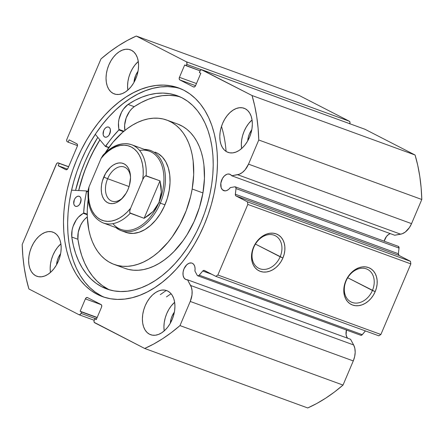 <?xml version="1.0" encoding="UTF-8"?>
<svg xmlns="http://www.w3.org/2000/svg" width="444" height="444" viewBox="0 0 444 444"><rect width="100%" height="100%" fill="white"/><g stroke="black" fill="none" stroke-linecap="round" stroke-linejoin="round"><path stroke-width="0.67" d="M349.761 123.843L349.989 122.272L349.367 121.251L186.336 61.766A2.137 1.371 110 0 1 186.73 64.358L186.147 65.729L200.1 70.818L184.676 64.974L179.437 77.328L196.464 83.539L179.437 77.328A2.137 1.371 110 0 0 179.826 79.914L195.565 85.659L179.826 79.914L193.529 86.957A2.137 1.371 110 0 0 193.628 87.002A2.137 1.371 110 0 0 195.582 85.625L200.827 73.271L199.356 72.516L199.939 71.145A2.137 1.371 110 0 1 201.892 69.769A2.137 1.371 110 0 1 201.992 69.813L252.053 95.532L415.085 155.017L365.029 129.298L415.085 155.017A170.729 109.513 -70 0 1 421.8 199.489L258.769 139.999L421.8 199.489L421.134 187.745L419.791 176.379L417.771 165.451L415.085 155.017L252.053 95.532A170.729 109.513 110 0 1 258.769 139.999L248.518 164.147L411.549 223.632L421.8 199.489L411.549 223.632A15.934 10.223 -70 0 1 400.643 234.193L237.612 174.708L400.643 234.193L394.727 235.242L402.203 233.766L405.305 232.034L409.446 227.544L411.549 223.632L248.518 164.147A15.934 10.223 110 0 1 237.612 174.708L231.696 175.757L394.727 235.242L231.696 175.757A8.752 5.611 110 0 0 230.192 174.392L228.011 174.015L226.829 174.314L224.503 175.824L222.522 178.333L220.84 183.128L221.156 187.684L222.45 189.81L225.03 190.87L226.856 190.493L228.677 189.372L230.319 187.601L234.776 186.813A2.137 1.371 110 0 1 235.27 186.852A2.137 1.371 110 0 1 236.003 188.595L235.342 194.239L398.373 253.724L399.034 248.079L398.373 253.724L235.342 194.239A2.137 1.371 110 0 0 235.975 195.943L399.006 255.428L398.373 253.724A2.137 1.371 -70 0 0 399.006 255.428L410.456 261.311L247.425 201.826L410.456 261.311L399.006 255.428L235.975 195.943L247.425 201.826L247.819 204.418L410.85 263.903L410.456 261.311L410.85 263.903L380.885 334.487L217.854 275.002L380.885 334.487L410.85 263.903L247.819 204.418L217.854 275.002L215.801 276.334L378.832 335.819L380.885 334.487L378.832 335.819L215.801 276.334L204.345 270.452A2.137 1.371 110 0 0 204.246 270.407A2.137 1.371 110 0 0 202.758 271.012L212.016 274.392L202.758 271.012L199.245 275.186A2.137 1.371 110 0 1 197.758 275.796A2.137 1.371 110 0 1 197.658 275.752A2.137 1.371 110 0 1 197.214 275.302A2.137 1.371 -70 0 0 197.658 275.752L198.857 275.558L202.758 271.012L203.968 270.352L215.801 276.334L217.854 275.002L247.819 204.418L247.425 201.826L235.664 195.687L235.337 194.799L236.003 188.595L235.742 187.229L234.776 186.813L230.319 187.601A8.752 5.611 110 0 1 223.776 190.648A8.752 5.611 110 0 1 223.365 190.47A8.752 5.611 110 0 1 221.628 180.175A8.752 5.611 110 0 1 229.776 174.209A8.752 5.611 110 0 1 230.192 174.392L231.696 175.757L239.172 174.281L242.274 172.549L245.138 169.769L248.518 164.147L258.769 139.999L258.103 128.261L256.76 116.894L254.739 105.966L252.053 95.532L201.465 69.719L200.349 70.441L199.356 72.516L200.827 73.271L195.582 85.625L194.633 86.824L193.529 86.957L179.826 79.914L179.204 78.899L179.437 77.328L184.676 64.974L186.147 65.729L186.73 64.358L186.957 62.787L186.336 61.766L136.28 36.047L127.284 40.476L118.37 45.788L109.585 51.948L100.977 58.924L66.916 139.172L66.683 140.742L67.305 141.758L68.165 142.202L69.159 139.849L76.868 143.806L77.489 144.827L77.256 146.398L67.938 168.354L66.989 169.558L65.879 169.686L58.175 165.729L59.174 163.375L57.787 162.843L56.671 163.564L22.2 244.511L22.866 256.255L24.209 267.621L26.229 278.549L28.916 288.983L78.971 314.702L80.081 314.574L81.03 313.37L81.613 311.999L80.142 311.244L85.387 298.89L86.336 297.691L87.44 297.558L101.143 304.595L101.765 305.616L101.532 307.187L96.293 319.541L94.822 318.786L94.011 320.957L94.228 322.355L144.689 348.468L153.679 344.039L162.598 338.728L171.384 332.567L179.992 325.591L190.243 301.443L191.991 294.983L192.086 290.781L191.303 287.057L187.535 279.803A8.752 5.611 110 0 1 186.025 279.587A8.752 5.611 110 0 1 185.614 279.404A8.752 5.611 110 0 1 183.877 269.114A8.752 5.611 110 0 1 192.024 263.148A8.752 5.611 110 0 1 192.441 263.325L193.789 264.474L194.7 266.256L195.083 268.515L194.905 271.034L197.214 275.302L194.905 271.034A8.752 5.611 110 0 0 192.441 263.325L191.397 262.976L189.077 263.248L186.752 264.757L184.01 268.787L183.089 272.061L183.067 275.23L183.955 277.805L185.614 279.404L187.535 279.803L190.598 285.464L353.629 344.949L350.566 339.288L187.535 279.803L350.566 339.288L353.629 344.949L190.598 285.464A15.934 10.223 110 0 1 190.243 301.443L353.274 360.928L354.645 356.643L355.183 352.325L354.834 348.324L353.629 344.949A15.934 10.223 -70 0 1 353.274 360.928L343.023 385.076L353.274 360.928L190.243 301.443L179.992 325.591A170.729 109.513 110 0 1 144.689 348.468L307.72 407.953L316.716 403.524L325.63 398.213L334.415 392.052L343.023 385.076L179.992 325.591L343.023 385.076A170.729 109.513 -70 0 1 307.72 407.953L144.689 348.468L94.633 322.749A2.137 1.371 110 0 1 94.239 320.157L94.822 318.786L96.293 319.541L101.532 307.187A2.137 1.371 110 0 0 101.143 304.595L87.44 297.558A2.137 1.371 110 0 0 87.34 297.513L87.357 297.519M346.431 330.042A8.752 5.611 -70 0 0 347.769 338.267M390.343 233.638A8.752 5.611 -70 0 0 384.165 241.175L386.48 236.458L388.678 234.41L390.343 233.638M253.829 247.186A18.259 13.964 117.2 0 0 259.868 268.764A18.259 13.964 117.2 0 0 280.147 256.787L282.906 257.981A20.396 15.596 -62.8 0 1 260.256 271.351A20.396 15.596 -62.8 0 1 253.513 247.253L253.829 247.186A18.259 13.964 -62.8 0 1 275.33 235.747A18.259 13.964 -62.8 0 1 280.147 256.787A18.259 13.964 -62.8 0 1 258.641 268.226A18.259 13.964 -62.8 0 1 253.829 247.186L255.344 243.701L257.675 240.493L260.406 237.745L263.442 235.575L266.655 234.06L269.935 233.255L273.143 233.194L276.162 233.877L278.876 235.287L281.18 237.357L282.989 240.015L284.227 243.157L284.848 246.664L284.832 250.399L284.177 254.218L282.906 257.981L281.074 261.533L278.743 264.741L276.013 267.482L272.977 269.658L269.763 271.173L266.489 271.978L263.275 272.039L260.256 271.351L257.542 269.946L255.239 267.876L253.43 265.218L252.192 262.071L251.57 258.569L251.587 254.834L252.242 251.01L253.513 247.253A20.396 15.596 -62.8 0 1 276.162 233.877A20.396 15.596 -62.8 0 1 282.906 257.981L255.422 244.083L280.147 256.787A18.259 13.964 117.2 0 0 274.109 235.209A18.259 13.964 117.2 0 0 253.829 247.186M346.109 280.858A18.259 13.964 117.2 0 0 352.148 302.436A18.259 13.964 117.2 0 0 372.427 290.459L375.191 291.653A20.396 15.596 -62.8 0 1 352.536 305.022A20.396 15.596 -62.8 0 1 345.793 280.924L346.109 280.858A18.259 13.964 -62.8 0 1 367.615 269.419A18.259 13.964 -62.8 0 1 372.427 290.459A18.259 13.964 -62.8 0 1 350.921 301.898A18.259 13.964 -62.8 0 1 346.109 280.858L347.63 277.372L349.955 274.164L352.691 271.417L355.722 269.247L358.941 267.726L362.215 266.922L365.423 266.866L368.442 267.549L371.162 268.959L373.465 271.029L375.269 273.687L376.506 276.828L377.128 280.336L377.111 284.071L376.457 287.89L375.191 291.653L373.354 295.204L371.029 298.412L368.292 301.154L365.262 303.33L362.043 304.845L358.769 305.65L355.561 305.711L352.536 305.022L349.822 303.618L347.519 301.548L345.715 298.884L344.477 295.743L343.85 292.235L343.867 288.5L344.527 284.682L345.793 280.924A20.396 15.596 -62.8 0 1 368.442 267.549A20.396 15.596 -62.8 0 1 375.191 291.653L347.702 277.755L372.427 290.459A18.259 13.964 117.2 0 0 366.389 268.881A18.259 13.964 117.2 0 0 346.109 280.858M78.649 190.543A111.083 71.251 110 0 1 99.894 139.849L92.136 153.624L87.585 163.47L83.644 173.632L78.649 190.543M97.802 137.346A115.773 74.265 -70 0 0 75.563 190.382L80.786 172.677L84.893 162.088L89.638 151.826L97.802 137.346M97.164 294.311A111.083 71.251 110 0 1 75.13 163.664A111.083 71.251 110 0 1 178.56 87.906A111.083 71.251 110 0 1 183.805 90.199L189.838 93.9L195.393 98.546L200.422 104.09L204.873 110.489L208.702 117.671L211.877 125.574L214.363 134.121L216.134 143.223L217.183 152.803L217.488 162.759L217.055 172.999L215.884 183.428L213.986 193.939L211.377 204.434L208.092 214.807L204.151 224.969L199.6 234.815L194.478 244.25L188.833 253.185L182.728 261.538L176.213 269.219L169.353 276.157L162.215 282.29L154.873 287.551L147.386 291.902L139.838 295.288L132.29 297.685L124.825 299.062L117.51 299.417L110.417 298.734L103.613 297.03L97.164 294.311L91.131 290.615L85.575 285.969L80.547 280.425L76.096 274.026L72.267 266.844L69.092 258.941L66.606 250.394L64.835 241.292L63.786 231.713L63.481 221.756L63.914 211.516L65.085 201.088L66.983 190.576L69.591 180.081L72.877 169.702L76.818 159.546L81.369 149.7L86.491 140.26L92.136 131.33L98.241 122.977L104.756 115.296L111.616 108.358L118.753 102.225L126.096 96.959L133.583 92.613L141.131 89.227L148.679 86.83L156.144 85.448L163.459 85.098L170.552 85.781L177.356 87.485L183.805 90.199A111.083 71.251 110 0 1 205.838 220.851A111.083 71.251 110 0 1 102.409 296.609A111.083 71.251 110 0 1 97.164 294.311L101.315 295.826L97.164 294.311M180.619 88.711A111.083 71.251 -70 0 0 78.66 166.789A111.083 71.251 -70 0 0 101.315 295.826A111.083 71.251 -70 0 0 104.507 297.314M138.295 61.483A23.477 15.057 -70 0 0 127.855 90.093L127.567 85.947L127.905 81.579L128.854 77.139L130.386 72.799L132.429 68.726L134.915 65.074L138.295 61.483L138.584 65.623L138.239 69.991L137.29 74.431L135.764 78.771L133.716 82.845L131.235 86.497L128.41 89.588L125.347 91.997L122.172 93.634L118.998 94.428L115.951 94.361L113.153 93.423A23.477 15.057 110 0 1 108.497 65.817A23.477 15.057 110 0 1 130.353 49.806A23.477 15.057 110 0 1 131.463 50.289L133.91 52.053L135.914 54.579L137.396 57.764L138.295 61.494M115.423 94.256L113.153 93.423L110.7 91.664L108.702 89.139L107.22 85.953L106.321 82.218L106.033 78.094L106.371 73.726L107.326 69.286L108.852 64.946L110.895 60.867L113.381 57.215L116.206 54.129L119.264 51.72L122.444 50.083L125.619 49.284L128.66 49.356L131.463 50.289A23.477 15.057 110 0 1 136.119 77.9A23.477 15.057 110 0 1 114.263 93.912A23.477 15.057 110 0 1 113.153 93.423L115.423 94.256M60.889 243.828A23.477 15.057 -70 0 0 50.45 272.438L50.161 268.298L50.505 263.93L51.454 259.49L52.98 255.15L55.028 251.076L57.509 247.425L60.889 243.828L61.178 247.974L60.839 252.342L59.89 256.782L58.358 261.122L56.316 265.196L53.829 268.848L51.005 271.939L47.946 274.348L44.766 275.979L41.597 276.779L38.55 276.706L35.748 275.774A23.477 15.057 110 0 1 31.091 248.163A23.477 15.057 110 0 1 52.953 232.151A23.477 15.057 110 0 1 54.063 232.639L56.51 234.399L58.514 236.924L59.99 240.115L60.895 243.845M38.018 276.601L35.748 275.774L33.3 274.009L31.296 271.489L29.82 268.298L28.916 264.569L28.632 260.439L28.971 256.071L29.92 251.631L31.452 247.291L33.494 243.218L35.975 239.566L38.806 236.474L41.864 234.066L45.044 232.434L48.213 231.635L51.26 231.701L54.063 232.639A23.477 15.057 110 0 1 58.719 260.251A23.477 15.057 110 0 1 36.858 276.257A23.477 15.057 110 0 1 35.748 275.774L38.018 276.601M252.048 119.93A23.477 15.057 -70 0 0 241.608 148.54L241.32 144.4L241.664 140.032L242.613 135.592L244.139 131.252L246.187 127.178L248.668 123.526L252.048 119.93L252.336 124.076L251.998 128.444L251.049 132.884L249.517 137.224L247.475 141.297L244.994 144.949L242.163 148.041L239.105 150.449L235.925 152.081L232.756 152.88L229.709 152.808L226.906 151.876A23.477 15.057 110 0 1 222.25 124.265A23.477 15.057 110 0 1 244.111 108.253A23.477 15.057 110 0 1 245.221 108.741L247.669 110.501L249.672 113.026L251.149 116.217L252.053 119.947M229.176 152.703L226.906 151.876L224.459 150.111L222.455 147.591L220.979 144.4L220.074 140.67L219.791 136.541L220.13 132.173L221.079 127.733L222.611 123.393L224.653 119.319L227.134 115.668L229.964 112.576L233.022 110.168L236.202 108.536L239.372 107.737L242.418 107.803L245.221 108.741A23.477 15.057 110 0 1 249.878 136.352A23.477 15.057 110 0 1 228.016 152.359A23.477 15.057 110 0 1 226.906 151.876L229.176 152.703M174.647 302.281A23.477 15.057 -70 0 0 164.208 330.891L163.919 326.745L164.258 322.377L165.212 317.943L166.739 313.597L168.781 309.524L171.267 305.872L174.647 302.281L174.936 306.421L174.597 310.789L173.643 315.229L172.117 319.569L170.074 323.643L167.588 327.3L164.763 330.386L161.699 332.795L158.525 334.432L155.35 335.231L152.309 335.159L149.506 334.227A23.477 15.057 110 0 1 144.849 306.615A23.477 15.057 110 0 1 166.705 290.604A23.477 15.057 110 0 1 167.815 291.086L170.263 292.851L172.266 295.377L173.748 298.562L174.647 302.292M151.776 335.054L149.506 334.227L147.058 332.462L145.055 329.936L143.573 326.751L142.674 323.021L142.385 318.892L142.729 314.524L143.678 310.084L145.205 305.744L147.253 301.67L149.733 298.018L152.558 294.927L155.622 292.518L158.797 290.881L161.971 290.082L165.018 290.154L167.815 291.086A23.477 15.057 110 0 1 172.472 318.698A23.477 15.057 110 0 1 150.616 334.709A23.477 15.057 110 0 1 149.506 334.227L151.776 335.054M170.324 323.21A14.297 9.174 110 0 1 174.381 312.093L172 316.3L171.068 318.947L170.324 323.21M247.724 140.865A14.297 9.174 110 0 1 251.781 129.742L249.4 133.955L248.468 136.597L247.724 140.865M56.566 264.763A14.297 9.174 110 0 1 60.623 253.641L58.242 257.853L57.309 260.495L56.566 264.763M133.966 82.412A14.297 9.174 110 0 1 138.023 71.295L135.642 75.502L133.966 82.412M347.735 338.234L346.986 337.29L346.098 334.715L346.475 329.892M360.689 335.237L361.888 335.042L365.423 330.93L362.276 334.676L199.245 275.186L362.276 334.676A2.137 1.371 -70 0 1 360.789 335.281A2.137 1.371 -70 0 1 360.689 335.237M235.27 186.852L398.301 246.337A2.137 1.371 -70 0 1 399.034 248.079L236.003 188.595L399.034 248.079L398.351 246.353M349.805 123.737A2.137 1.371 -70 0 0 349.367 121.251L299.312 95.532L349.367 121.251L186.336 61.766L136.28 36.047L299.312 95.532L136.28 36.047A170.729 109.513 110 0 0 100.977 58.924L66.916 139.172A2.137 1.371 110 0 0 67.305 141.758L68.165 142.202L69.159 139.849L76.868 143.806A2.137 1.371 110 0 1 77.256 146.398L67.938 168.354A2.137 1.371 110 0 1 65.984 169.73A2.137 1.371 110 0 1 65.879 169.686L58.175 165.729L59.174 163.375L58.319 162.937L68.637 166.7L58.319 162.937A2.137 1.371 110 0 0 58.22 162.893A2.137 1.371 110 0 0 56.26 164.269L22.2 244.511A170.729 109.513 110 0 0 28.916 288.983L78.971 314.702A2.137 1.371 110 0 0 79.076 314.746L94.195 320.263M365.029 129.298L201.992 69.813L365.029 129.298A2.137 1.371 -70 0 0 364.924 129.254A2.137 1.371 -70 0 0 364.818 129.221M79.076 314.746A2.137 1.371 110 0 0 81.03 313.37L96.509 319.02L81.03 313.37L81.613 311.999L97.092 317.649L80.142 311.244L97.175 317.454L80.142 311.244L85.387 298.89L101.293 304.695L85.387 298.89A2.137 1.371 110 0 1 87.34 297.513M186.73 64.358L201.437 69.725L186.73 64.358M68.592 166.811L59.174 163.375L68.592 166.811M67.471 169.12L58.175 165.729L67.471 169.12M77.484 145.599L68.165 142.202L77.484 145.599M174.703 87.296L167.61 86.613L160.295 86.969L152.83 88.345L145.282 90.743L137.734 94.128L130.247 98.474L122.905 103.741L115.767 109.873L108.908 116.811L102.392 124.492L96.287 132.845L90.643 141.775L85.526 151.215L80.969 161.061L77.028 171.218L73.743 181.596L71.134 192.091L69.236 202.603L68.065 213.031L67.632 223.271L67.938 233.228L68.987 242.807L70.763 251.909L73.243 260.456L76.418 268.359L80.247 275.541L84.699 281.94L89.727 287.484L95.282 292.13L101.315 295.826M127.889 232.961L133.355 233.4L139.094 232.256L144.888 229.576L150.51 225.463L155.75 220.069L160.401 213.614L164.286 206.332L167.26 198.512L169.203 190.448A42.68 27.378 110 0 1 125.852 232.356L121.24 230.669A42.68 27.378 110 0 1 115.89 227.583A42.68 27.378 -70 0 0 160.334 203.141L158.952 202.547A41.614 26.696 110 0 1 112.909 223.648M166.816 120.085A76.829 49.284 110 0 0 105.184 152.947L113.009 142.191L122.439 132.49L127.439 128.483L132.562 125.086L137.762 122.339L142.99 120.263L148.191 118.881L153.319 118.204L158.325 118.243L163.159 118.992L167.771 120.452L172.122 122.6L176.174 125.413L179.876 128.877L183.2 132.95L186.114 137.596L188.583 142.763L190.598 148.413L192.124 154.484L193.151 160.917L193.689 174.62L192.174 189.005L202.941 192.935A76.829 49.284 -70 0 0 177.583 124.009L166.816 120.085A76.829 49.284 110 0 1 192.174 189.005A76.829 49.284 110 0 1 114.152 264.43A76.829 49.284 110 0 1 88.162 199.6L87.279 209.895L87.29 216.866L88.844 230.031L90.371 236.103L92.385 241.747L94.855 246.919L97.769 251.565L101.093 255.639L104.795 259.096L108.841 261.916L113.198 264.063L117.81 265.523L122.644 266.272L127.65 266.311L132.778 265.634L137.979 264.252L143.207 262.176L148.407 259.429L153.53 256.033L158.53 252.026L167.96 242.324L172.3 236.724L180.02 224.298L186.225 210.645L190.67 196.281L192.174 189.005L202.941 192.935L204.451 178.549L203.918 164.841L202.891 158.408L201.36 152.342L199.35 146.692L196.881 141.525L193.967 136.88L190.643 132.806L186.941 129.343L182.889 126.523L177.544 123.998M78.721 190.543A110.972 71.184 110 0 1 99.944 139.904L94.139 149.906L89.366 159.59L85.181 169.63L81.635 179.925L78.721 190.543M124.881 268.348L128.577 269.447L133.411 270.202L138.417 270.241L143.545 269.564L148.746 268.182L153.974 266.106L159.174 263.359L164.297 259.962L169.297 255.949L174.12 251.365L183.067 240.654L187.102 234.626L194.095 221.523L199.445 207.442L202.941 192.935A76.829 49.284 -70 0 1 124.914 268.359L114.152 264.43M155.117 152.159A42.68 27.378 110 0 1 169.203 190.448L170.041 182.462L169.747 174.847L168.326 167.899L165.834 161.888L162.371 157.048L158.064 153.557L155 152.12M130.519 177.206A18.137 11.638 -70 0 0 121.029 166.583A18.137 11.638 -70 0 0 107.631 178.721L103.768 177.056A21.129 13.553 110 0 1 119.741 162.898A21.129 13.553 110 0 1 130.492 176.274A21.129 13.553 110 0 1 127.983 189.499L129.359 185.592L130.519 177.667L130.264 173.954L129.454 170.596L128.122 167.727L126.318 165.451L124.115 163.869L121.595 163.026L118.853 162.965L116.001 163.681L113.137 165.151L110.384 167.321L105.605 173.388L102.392 180.963L101.537 184.959L101.232 188.889L101.487 192.602L102.298 195.959L103.63 198.829L105.433 201.104L107.637 202.692L110.156 203.53L112.898 203.591L115.751 202.875L118.615 201.404L121.367 199.234L126.146 193.168L127.983 189.499A21.129 13.553 110 0 1 122.55 198.052A21.129 13.553 110 0 1 104.895 200.544A21.129 13.553 110 0 1 103.768 177.056L107.631 178.721A18.137 11.638 110 0 1 124.248 167.022A18.137 11.638 110 0 1 130.519 177.206M129.076 186.547L107.631 178.721L129.076 186.547M139.605 150.483A41.614 26.696 110 0 1 158.952 202.547L160.334 203.141A42.68 27.378 -70 0 0 144.422 149.395A42.68 27.378 110 0 1 150.499 150.477A42.68 27.378 110 0 1 160.334 203.141L164.946 204.828L160.334 203.141A42.68 27.378 110 0 1 121.24 230.669M158.952 202.547A41.614 26.696 -70 0 0 149.367 151.199L131.679 144.744A41.614 26.696 110 0 1 146.159 175.796L160.001 180.847L161.311 192.113L158.952 202.547L153.091 211.472L144.1 218.304L130.258 213.253A41.614 26.696 110 0 1 103.147 222.932L120.835 229.387A41.614 26.696 -70 0 0 158.952 202.547L160.584 197.48L161.311 192.113L161.111 186.536L160.001 180.847L145.588 175.824L144.095 177.178L142.746 179.654L130.597 208.269L129.765 210.939L129.859 212.876L144.1 218.304L160.001 180.847L144.1 218.304L148.951 215.185L153.091 211.472L156.443 207.237L158.952 202.547M102.958 155.245L104.568 154.423A41.614 26.696 110 0 1 131.679 144.744C121.856 141.78 112.282 145.282 102.958 155.245L101.154 158.286L89.011 186.902L88.101 190.182M88.106 190.909L88.273 191.503M103.002 155.195L101.154 158.286L104.662 154.379L108.403 151.082L112.304 148.468L116.278 146.592L120.246 145.493L124.126 145.194L127.828 145.699L131.274 147.003L134.393 149.079L137.124 151.87L139.405 155.333L141.186 159.385L142.43 163.947L143.112 168.914L143.218 174.187L142.746 179.654L130.597 208.269L127.089 212.177L123.349 215.473L119.447 218.087L115.473 219.963L111.505 221.062L107.626 221.362L103.924 220.857L100.477 219.552L97.358 217.482L94.628 214.685L92.346 211.222L90.565 207.17L89.322 202.608L88.639 197.641L88.534 192.369L89.011 186.902L101.154 158.286A39.483 25.325 110 0 1 131.274 147.003A39.483 25.325 110 0 1 142.746 179.654L144.095 177.178L145.027 176.151L146.159 175.796A41.614 26.696 -70 0 0 131.868 144.816M102.958 222.86A41.614 26.696 -70 0 0 130.258 213.253L129.698 212.276L129.765 210.939L130.597 208.269A39.483 25.325 110 0 1 100.477 219.552A39.483 25.325 110 0 1 89.011 186.902L88.101 190.121C87.096 206.926 92.113 217.865 103.147 222.932M123.171 197.352A18.137 11.638 110 0 1 111.81 201.104A18.137 11.638 110 0 1 107.631 178.721A18.137 11.638 -70 0 0 108.386 198.64A18.137 11.638 -70 0 0 123.171 197.358M88.001 191.503L86.436 190.942L71.556 190.176L86.436 190.942L88.001 191.503L86.508 190.959L84.671 202.181L83.655 213.015L78.449 217.122L76.285 219.863L73.044 226.468L72.106 230.048L71.773 237.029L77.922 239.272A102.858 65.978 -70 0 0 107.964 289.055L101.809 286.807A102.858 65.978 110 0 1 71.773 237.029L73.382 245.576L75.663 253.602L78.599 261.028L82.151 267.776L86.297 273.782L90.981 278.993L96.17 283.344L101.809 286.807L107.964 289.055A102.858 65.978 -70 0 0 109.785 289.938M75.308 206.205A5.334 3.424 110 0 1 74.253 199.928A5.334 3.424 110 0 1 79.221 196.292A5.334 3.424 110 0 1 79.47 196.398L78.144 196.17L76.701 196.725L75.363 197.974L74.331 199.733L73.76 203.657L74.298 205.228L75.308 206.205L76.64 206.432L78.083 205.877L79.421 204.629L80.447 202.875L81.024 198.945L80.486 197.375L79.47 196.398A5.334 3.424 110 0 1 80.531 202.675A5.334 3.424 110 0 1 75.563 206.316A5.334 3.424 110 0 1 75.308 206.205L75.824 206.393L75.308 206.205M79.92 203.968L80.997 200.966A5.334 3.424 -70 0 0 79.937 203.879M104.684 136.996A5.334 3.424 110 0 1 103.63 130.725A5.334 3.424 110 0 1 108.597 127.084A5.334 3.424 110 0 1 108.847 127.195L107.52 126.967L106.077 127.517L104.74 128.766L103.707 130.525L103.136 134.449L103.674 136.025L104.684 136.996L106.016 137.224L107.459 136.674L108.797 135.426L109.823 133.666L110.401 129.742L109.862 128.166L108.847 127.195A5.334 3.424 110 0 1 109.907 133.466A5.334 3.424 110 0 1 104.939 137.107A5.334 3.424 110 0 1 104.684 136.996L105.2 137.185L104.684 136.996M109.296 134.765L110.373 131.763A5.334 3.424 -70 0 0 109.313 134.676M182.034 97.808A102.858 65.978 110 0 1 202.436 218.781A102.858 65.978 110 0 1 106.665 288.933A102.858 65.978 110 0 1 101.809 286.807L107.781 289.322L114.08 290.903L120.651 291.53L127.422 291.209L134.338 289.932L141.325 287.712L148.313 284.576L155.245 280.547L162.049 275.674L168.653 269.996L175.008 263.57L181.035 256.46L186.691 248.729L191.919 240.454L196.659 231.718L200.877 222.599L204.523 213.192L207.57 203.58L209.979 193.862L211.738 184.132L212.826 174.475L213.225 164.996L212.942 155.772L211.971 146.909L210.328 138.478L208.025 130.564L205.089 123.249L201.543 116.594L197.419 110.673L192.768 105.533L187.623 101.232L182.034 97.808L176.002 95.277L169.636 93.695L162.998 93.079L156.155 93.445L149.167 94.777L142.108 97.07L135.054 100.294L128.061 104.423A102.858 65.978 110 0 1 177.178 95.688A102.858 65.978 110 0 1 182.034 97.808M221.489 126.396A117.377 75.291 110 0 1 226.079 151.398M166.272 290.454L160.301 294.638M105.35 146.381L95.288 134.332L105.35 146.381L105.766 146.265A88.778 56.949 110 0 1 118.864 129.975L112.055 137.673L105.35 146.381M175.791 95.937L169.153 95.327L162.304 95.688L155.317 97.02L148.263 99.312L141.203 102.536L134.21 106.665L128.061 104.423L123.41 109.185L121.517 112.277L118.992 119.247L118.47 122.833L118.864 129.975L123.426 131.64L118.864 129.975L119.02 129.437A18.082 11.6 110 0 1 128.061 104.434L134.216 106.682L131.774 108.774L129.559 111.427L126.174 117.921L124.625 125.075L124.892 130.436A18.082 11.6 -70 0 1 134.216 106.682L128.061 104.434L134.21 106.665A102.858 65.978 -70 0 1 180.209 96.925M86.508 190.959L86.624 191.364A88.778 56.949 110 0 0 83.677 212.87L87.229 214.163L83.677 212.87L83.405 213.348A18.082 11.6 110 0 0 71.784 237.024L77.922 239.272A18.082 11.6 -70 0 1 87.296 216.95L84.599 219.369L82.44 222.105L80.608 225.269L78.255 232.295L77.922 239.272L79.532 247.824L81.818 255.849L84.749 263.27L88.306 270.019L92.446 276.029L97.136 281.235L102.325 285.592L107.964 289.055M171.068 293.706L166.456 296.881M108.935 147.419L105.766 146.265L108.935 147.419M105.533 146.442L108.786 147.63M123.926 131.224L119.02 129.437L123.926 131.224M86.624 191.364L87.984 191.858L86.624 191.364M83.405 213.348L87.235 214.746L83.405 213.348M68.642 166.694L58.231 162.898M201.892 69.769L364.924 129.254M197.758 275.796L360.789 335.281M105.433 146.437L108.769 147.652"/></g></svg>
